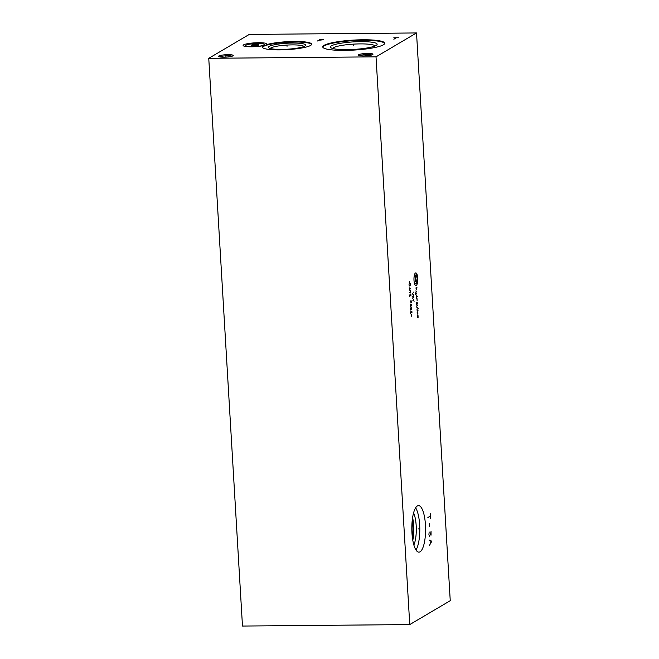 <?xml version="1.0" encoding="UTF-8"?>
<svg xmlns="http://www.w3.org/2000/svg" width="659" height="659" viewBox="0 0 659 659"><rect width="100%" height="100%" fill="white"/><g stroke="black" fill="none" stroke-linecap="round" stroke-linejoin="round"><path stroke-width="0.99" d="M409.75 624.575L376.025 56.839L416.521 32.95L450.245 600.687L409.75 624.575L242.479 626.05L208.755 58.313L249.25 34.425L416.521 32.95M420.063 551.805A23.263 6.878 -90.5 0 1 418.91 552.151A23.263 6.878 -90.5 0 1 411.867 530.915A23.263 6.878 -90.5 0 1 417.345 505.972A23.263 6.878 -90.5 0 1 418.498 505.626A23.263 6.878 -90.5 0 1 425.541 526.862A23.263 6.878 -90.5 0 1 420.063 551.805M376.025 56.839L208.755 58.313M363.447 55.949A7.373 1.186 176.6 0 1 358.331 55.315A7.373 1.186 176.6 0 1 367.722 53.428A7.373 1.186 176.6 0 1 372.862 54.45A7.373 1.186 176.6 0 1 363.447 55.949M223.747 57.185A7.373 1.186 176.6 0 1 218.631 56.55A7.373 1.186 176.6 0 1 228.022 54.664A7.373 1.186 176.6 0 1 233.162 55.685A7.373 1.186 176.6 0 1 223.747 57.185M383.381 44.82A31.031 4.992 176.6 0 1 349.336 50.29A31.031 4.992 176.6 0 1 322.762 46.921A31.031 4.992 176.6 0 1 324.096 45.347A31.031 4.992 176.6 0 1 358.142 39.878A31.031 4.992 176.6 0 1 384.716 43.247A31.031 4.992 176.6 0 1 383.381 44.82M266.384 44.647A11.911 1.919 176.6 0 1 266.17 44.771A24.647 3.97 176.6 0 1 293.7 41.459A24.647 3.97 176.6 0 1 311.608 44.211A24.647 3.97 176.6 0 1 287.242 49.631A24.647 3.97 176.6 0 1 262.406 47.135A24.647 3.97 176.6 0 1 264.589 45.331A11.911 1.919 176.6 0 1 251.351 46.789A11.911 1.919 176.6 0 1 243.113 45.455A11.911 1.919 176.6 0 1 243.624 44.853A11.911 1.919 176.6 0 1 256.697 42.753A11.911 1.919 176.6 0 1 266.903 44.046A11.911 1.919 176.6 0 1 266.384 44.647M270.239 48.486A17.019 2.743 176.6 0 1 270.874 47.95A17.019 2.743 -3.4 0 1 288.56 44.985A17.019 2.743 -3.4 0 1 303.988 46.484M304.82 46.072A18.617 2.998 -3.4 0 0 305.405 45.636A18.617 2.998 -3.4 0 0 291.179 43.066A18.617 2.998 -3.4 0 0 269.259 46.394A18.617 2.998 176.6 0 0 268.732 47.81A18.617 2.998 176.6 0 0 285.915 49.293A18.617 2.998 176.6 0 0 304.82 46.072M311.567 44.499A24.647 3.97 -3.4 0 0 292.893 42.036A24.647 3.97 -3.4 0 0 266.203 45.323A11.911 1.919 176.6 0 1 264.621 45.891A24.647 3.97 -3.4 0 0 262.48 47.415M266.17 44.771L266.203 45.323M264.589 45.331L264.621 45.891M412.386 537.497A18.312 5.412 89.5 0 0 412.229 520.388M412.723 539.828A18.691 5.527 89.5 0 0 412.526 518.048M412.798 540.281A19.152 5.659 89.5 0 0 412.6 517.603M413.868 544.993A19.152 5.659 89.5 0 0 413.58 512.875M415.994 550.01A23.263 6.878 89.5 0 0 419.791 528.88A23.263 6.878 89.5 0 0 415.623 507.817M332.573 48.453A21.45 3.452 176.6 0 1 333.388 47.745A21.45 3.452 -3.4 0 1 355.778 44.013A21.45 3.452 -3.4 0 1 375.152 45.924M376.132 45.446A23.403 3.765 -3.4 0 0 376.857 44.886A23.403 3.765 -3.4 0 0 358.974 41.665A23.403 3.765 -3.4 0 0 331.411 45.842A23.403 3.765 176.6 0 0 330.76 47.629A23.403 3.765 176.6 0 0 352.351 49.491A23.403 3.765 176.6 0 0 376.132 45.446M384.683 43.527A31.031 4.992 -3.4 0 0 357.31 40.471A31.031 4.992 -3.4 0 0 324.129 45.908A31.031 4.992 176.6 0 0 322.828 47.201M359.476 55.71A6.417 1.03 176.6 0 1 367.5 54.532A6.417 1.03 176.6 0 1 371.767 54.977M219.776 56.938A6.417 1.03 176.6 0 1 227.808 55.768A6.417 1.03 176.6 0 1 232.075 56.213M257.76 43.486A9.415 1.516 176.6 0 1 264.284 44.301A9.415 1.516 176.6 0 1 252.298 46.707A9.415 1.516 176.6 0 1 245.741 45.405A9.415 1.516 176.6 0 1 257.76 43.486M253.904 45.768A3.88 0.626 -3.4 0 0 258.855 44.977A3.88 0.626 -3.4 0 0 256.153 44.433A3.88 0.626 -3.4 0 0 251.211 45.43A3.88 0.626 -3.4 0 0 253.904 45.768M264.284 44.301L264.877 44.812A9.984 1.606 176.6 0 1 265.025 45.067A9.984 1.606 176.6 0 1 264.605 45.57M245.148 46.394A9.984 1.606 176.6 0 1 245.099 46.254A9.984 1.606 176.6 0 1 245.214 45.982L245.741 45.405M252.224 45.718L251.351 45.166L254.16 44.581L256.022 45.067L257.834 44.548L258.707 45.1M257.834 44.548L257.883 45.356M254.16 44.581L254.226 45.759M419.297 528.88L418.111 528.889L419.297 528.88M417.699 278.189A6.384 1.886 89.5 0 0 415.475 272.991A6.384 1.886 89.5 0 0 414 280.372A6.384 1.886 89.5 0 0 416.224 285.569A6.384 1.886 89.5 0 0 417.699 278.189M417.114 300.562L416.99 298.461L416.373 298.824M416.908 297.069L416.776 294.968L416.159 295.331L416.29 297.431L417.518 296.698M415.376 292.901L415.467 294.301L416.694 293.568M416.57 291.476L415.953 291.838L416.076 293.939M415.854 290.125L416.472 289.762L416.348 287.67M415.73 288.032L416.966 287.308M417.114 304.178L416.99 302.077L416.579 302.324L416.702 304.417L417.32 304.054L417.238 302.654M417.402 305.455L416.785 305.817L416.908 307.91L417.526 307.547M416.99 309.31L418.226 308.577M417.073 310.702L417.691 310.34M417.987 309.895L418.02 310.422M417.897 313.832L417.773 311.74L417.155 312.102L417.287 314.203M418.111 317.333L417.987 315.233L417.493 317.696L417.369 315.595M416.529 279.968L415.294 280.693L415.17 278.6L416.406 277.867M415.351 281.739L416.587 281.014L416.71 283.115L415.483 283.84M416.34 276.821L416.216 274.729L415.598 275.091L415.722 277.184L415.104 277.554L414.981 275.454M413.547 292.126L412.386 294.054L413.687 294.524M413.045 296.031L413.135 297.53L413.704 297.819L413.753 295.619L412.518 296.344M413.102 296.929L412.641 298.445M412.789 300.842L413.951 298.914M413.49 300.422L414.091 301.311M409.692 282.777L409.363 281.319L409.223 283.049M408.975 284.021L409.28 286.014L410.162 285.495L410.211 283.296L408.975 284.021M409.346 290.215L410.508 288.288L409.206 287.818M409.577 288.008L409.676 289.606M409.486 292.604L410.722 291.879M410.648 290.685L410.796 293.074M410.969 296.072L410.862 294.276L409.626 295.001L409.733 296.797M410.409 295.784L410.335 294.589M411.34 302.357L411.059 300.669L410.178 301.188L410.112 303.091M410.384 304.68L410.508 306.781L411.537 305.554L411.265 304.161L410.384 304.68M410.409 308.082L410.705 310.076L411.587 309.549L411.636 307.349L410.409 308.082M411.974 312.943L411.867 311.147L410.631 311.872L410.738 313.668M411.405 312.654L411.34 311.46M411.101 314.697L411.43 316.155L411.57 314.417M430.187 513.435L430.5 518.674M430.343 516.055L427.872 517.513M429.511 523.6L429.701 526.739M429.157 531.945L428.902 534.803L429.643 536.541L430.335 533.955L431.052 535.166L431.035 531.376M430.278 532.909L430.335 533.955M429.52 545.29L431.834 541.212L429.215 540.042M430.096 540.611L430.286 543.757M365.621 55.298L365.547 54.079M225.922 56.534L225.848 55.315M353.776 45.693L353.702 44.474L353.776 45.693M393.785 37.802L398.86 37.752M396.323 37.777L393.851 39.235M287.044 46.287L286.97 45.067L287.044 46.287M318.717 40.257L323.602 39.738L319.953 39.524L317.481 40.982M255.041 45.364L254.967 44.137L255.041 45.364M255.066 45.726L255.025 45.1M265.025 45.067L265.066 45.759"/></g></svg>
